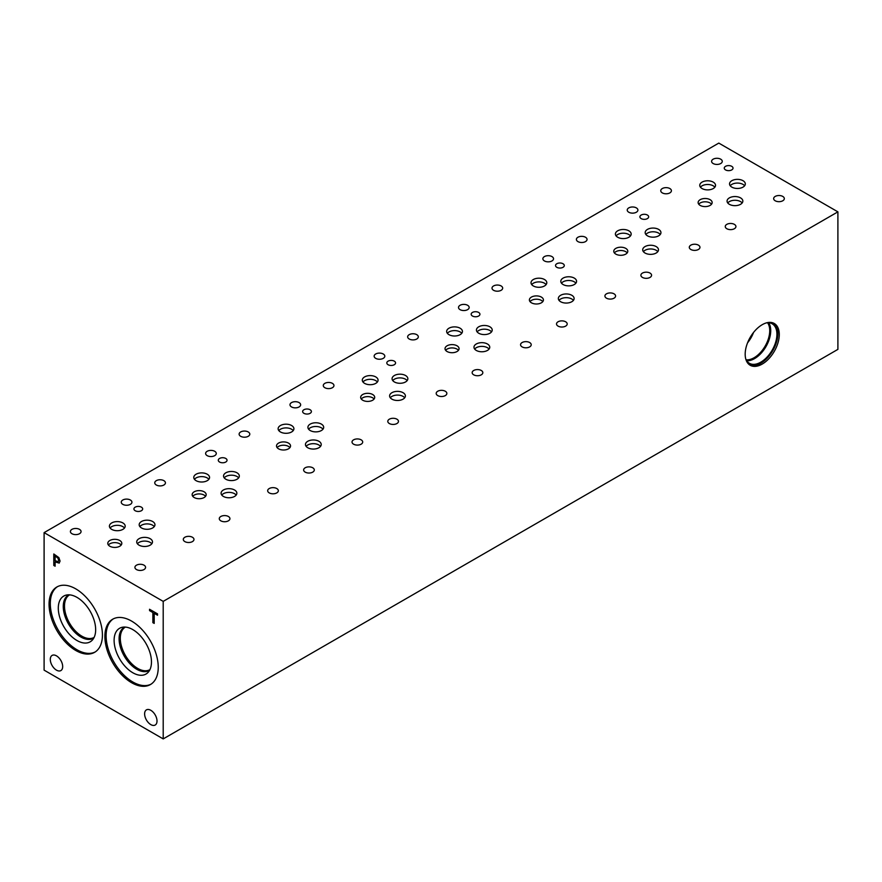 <?xml version="1.0" encoding="UTF-8"?>
<svg xmlns="http://www.w3.org/2000/svg" width="882" height="882" viewBox="0 0 882 882"><rect width="100%" height="100%" fill="white"/><g stroke="black" fill="none" stroke-linecap="round" stroke-linejoin="round"><path stroke-width="1.32" d="M163.203 601.381L163.203 738.907L44.1 670.144L44.1 532.629L163.203 601.381L837.9 211.856L718.797 143.093L44.1 532.629M55.114 556.057L55.114 560.621L58.124 561.68L58.686 560.302L57.969 558.152L55.169 556.024L58.036 558.108L58.752 560.268L58.19 561.647M58.885 557.633L60.064 561.051L59.193 563.091L55.114 561.922L55.114 566.2L53.791 565.439L53.791 553.973L58.885 557.633M53.791 565.439L53.857 554.017M55.114 566.123L53.857 565.406M55.114 561.922L59.259 563.058M102.422 635.062A37.728 21.785 60 0 1 94.606 652.327A37.728 21.785 60 0 1 65.533 642.217A37.728 21.785 60 0 1 49.061 604.247A37.728 21.785 60 0 1 56.878 586.982A37.728 21.785 60 0 1 85.951 597.092A37.728 21.785 60 0 1 102.422 635.062M158.242 667.288A37.728 21.785 60 0 1 150.425 684.553A37.728 21.785 60 0 1 121.352 674.443A37.728 21.785 60 0 1 104.881 636.473A37.728 21.785 60 0 1 112.698 619.208A37.728 21.785 60 0 1 141.77 629.318A37.728 21.785 60 0 1 158.242 667.288M62.677 666.572A8.754 5.06 60 0 1 60.869 670.585A8.754 5.06 60 0 1 54.122 668.236A8.754 5.06 60 0 1 50.296 659.427A8.754 5.06 60 0 1 52.104 655.414A8.754 5.06 60 0 1 58.851 657.763A8.754 5.06 60 0 1 62.677 666.572M157.007 721.035A8.754 5.06 60 0 1 155.188 725.037A8.754 5.06 60 0 1 148.441 722.7A8.754 5.06 60 0 1 144.615 713.88A8.754 5.06 60 0 1 146.434 709.867A8.754 5.06 60 0 1 153.181 712.215A8.754 5.06 60 0 1 157.007 721.035M154.196 623.409L152.873 622.648L152.873 612.538L149.543 610.62L149.543 609.264L157.525 613.861L157.525 615.217L154.196 613.299L154.196 623.409M154.196 623.331L152.939 622.604L152.939 612.505L149.609 610.576L149.609 609.297M154.196 613.299L157.525 615.151M163.203 738.907L837.9 349.371L837.9 211.856M773.558 323.121A24.112 13.925 -60 0 1 777.858 333.705A24.112 13.925 -60 0 1 767.792 357.475A24.112 13.925 -60 0 1 749.48 364.817M779.28 334.532A24.112 13.925 -60 0 1 768.762 358.798A24.112 13.925 -60 0 1 750.174 365.258A24.112 13.925 -60 0 1 745.18 354.222A24.112 13.925 -60 0 1 755.709 329.956A24.112 13.925 -60 0 1 774.286 323.496A24.112 13.925 -60 0 1 779.28 334.532M766.491 322.856A22.8 13.164 -60 0 1 772.202 323.815A22.8 13.164 -60 0 1 776.921 334.245A22.8 13.164 -60 0 1 766.976 357.188A22.8 13.164 -60 0 1 749.402 363.296A22.8 13.164 -60 0 1 745.72 358.831M768.674 322.768A22.8 13.164 -60 0 1 770.725 330.673A22.8 13.164 -60 0 1 746.734 360.76M767.572 322.757A22.094 12.756 -60 0 1 769.732 330.673A22.094 12.756 -60 0 1 761.861 350.882A22.094 12.756 -60 0 1 746.172 359.812M753.548 332.448A22.094 12.756 -60 0 1 747.561 342.822M205.561 496.312A7.023 4.057 0 0 0 204.117 495.1A7.023 4.057 0 0 0 192.75 496.312M204.117 491.792A7.023 4.057 180 0 1 206.179 494.659A7.023 4.057 180 0 1 201.846 498.407A7.023 4.057 180 0 1 194.194 497.525A7.023 4.057 180 0 1 192.144 494.659A7.023 4.057 180 0 1 196.477 490.921A7.023 4.057 180 0 1 204.117 491.792M374.089 399.017A7.023 4.057 0 0 0 372.645 397.804A7.023 4.057 0 0 0 361.278 399.017M372.645 394.497A7.023 4.057 180 0 1 374.707 397.363A7.023 4.057 180 0 1 370.374 401.112A7.023 4.057 180 0 1 362.723 400.23A7.023 4.057 180 0 1 360.661 397.363A7.023 4.057 180 0 1 364.994 393.626A7.023 4.057 180 0 1 372.645 394.497M542.816 301.611A7.023 4.057 0 0 0 541.372 300.398A7.023 4.057 0 0 0 530.005 301.611M541.372 297.091A7.023 4.057 180 0 1 543.422 299.957A7.023 4.057 180 0 1 539.089 303.695A7.023 4.057 180 0 1 531.449 302.813A7.023 4.057 180 0 1 529.387 299.957A7.023 4.057 180 0 1 533.72 296.209A7.023 4.057 180 0 1 541.372 297.091M711.553 204.194A7.023 4.057 0 0 0 710.109 202.992A7.023 4.057 0 0 0 698.731 204.194M710.109 199.685A7.023 4.057 180 0 1 712.16 202.54A7.023 4.057 180 0 1 707.827 206.289A7.023 4.057 180 0 1 700.176 205.407A7.023 4.057 180 0 1 698.125 202.54A7.023 4.057 180 0 1 702.458 198.803A7.023 4.057 180 0 1 710.109 199.685M627.19 252.902A7.023 4.057 0 0 0 625.746 251.69A7.023 4.057 0 0 0 614.379 252.902M625.746 248.382A7.023 4.057 180 0 1 627.797 251.249A7.023 4.057 180 0 1 623.464 254.997A7.023 4.057 180 0 1 615.823 254.115A7.023 4.057 180 0 1 613.762 251.249A7.023 4.057 180 0 1 618.095 247.511A7.023 4.057 180 0 1 625.746 248.382M458.453 350.308A7.023 4.057 0 0 0 457.008 349.107A7.023 4.057 0 0 0 445.642 350.308M457.008 345.788A7.023 4.057 180 0 1 459.07 348.655A7.023 4.057 180 0 1 454.737 352.403A7.023 4.057 180 0 1 447.086 351.521A7.023 4.057 180 0 1 445.024 348.655A7.023 4.057 180 0 1 449.357 344.917A7.023 4.057 180 0 1 457.008 345.788M289.924 447.615A7.023 4.057 0 0 0 288.48 446.402A7.023 4.057 0 0 0 277.113 447.615M288.48 443.095A7.023 4.057 180 0 1 290.542 445.95A7.023 4.057 180 0 1 286.209 449.699A7.023 4.057 180 0 1 278.558 448.817A7.023 4.057 180 0 1 276.507 445.95A7.023 4.057 180 0 1 280.84 442.213A7.023 4.057 180 0 1 288.48 443.095M121.198 545.021A7.023 4.057 0 0 0 119.754 543.808A7.023 4.057 0 0 0 108.387 545.021M119.754 540.501A7.023 4.057 180 0 1 121.815 543.367A7.023 4.057 180 0 1 117.482 547.116A7.023 4.057 180 0 1 109.831 546.234A7.023 4.057 180 0 1 107.78 543.367A7.023 4.057 180 0 1 112.113 539.63A7.023 4.057 180 0 1 119.754 540.501M151.814 543.786A7.883 4.553 0 0 0 150.194 542.419A7.883 4.553 0 0 0 137.405 543.786M150.194 538.704A7.883 4.553 180 0 1 152.498 541.923A7.883 4.553 180 0 1 147.625 546.134A7.883 4.553 180 0 1 139.036 545.142A7.883 4.553 180 0 1 136.721 541.923A7.883 4.553 180 0 1 141.594 537.711A7.883 4.553 180 0 1 150.194 538.704M208.858 479.312A7.883 4.553 0 0 0 207.237 477.945A7.883 4.553 0 0 0 194.459 479.312M207.237 474.229A7.883 4.553 180 0 1 209.552 477.449A7.883 4.553 180 0 1 204.679 481.66A7.883 4.553 180 0 1 196.08 480.668A7.883 4.553 180 0 1 193.775 477.449A7.883 4.553 180 0 1 198.637 473.237A7.883 4.553 180 0 1 207.237 474.229M238.636 477.89A7.883 4.553 0 0 0 237.015 476.523A7.883 4.553 0 0 0 224.237 477.89M237.015 472.807A7.883 4.553 180 0 1 239.32 476.026A7.883 4.553 180 0 1 234.458 480.238A7.883 4.553 180 0 1 225.858 479.246A7.883 4.553 180 0 1 223.543 476.026A7.883 4.553 180 0 1 228.416 471.815A7.883 4.553 180 0 1 237.015 472.807M320.541 446.369A7.883 4.553 0 0 0 318.909 445.013A7.883 4.553 0 0 0 306.131 446.369M318.909 441.287A7.883 4.553 180 0 1 321.224 444.517A7.883 4.553 180 0 1 316.351 448.718A7.883 4.553 180 0 1 307.752 447.736A7.883 4.553 180 0 1 305.448 444.517A7.883 4.553 180 0 1 310.321 440.305A7.883 4.553 180 0 1 318.909 441.287M377.386 382.005A7.883 4.553 0 0 0 375.765 380.649A7.883 4.553 0 0 0 362.987 382.005M375.765 376.934A7.883 4.553 180 0 1 378.069 380.153A7.883 4.553 180 0 1 373.207 384.354A7.883 4.553 180 0 1 364.608 383.372A7.883 4.553 180 0 1 362.293 380.153A7.883 4.553 180 0 1 367.166 375.941A7.883 4.553 180 0 1 375.765 376.934M407.164 380.594A7.883 4.553 0 0 0 405.533 379.227A7.883 4.553 0 0 0 392.755 380.594M405.533 375.512A7.883 4.553 180 0 1 407.848 378.731A7.883 4.553 180 0 1 402.975 382.942A7.883 4.553 180 0 1 394.386 381.95A7.883 4.553 180 0 1 392.071 378.731A7.883 4.553 180 0 1 396.944 374.519A7.883 4.553 180 0 1 405.533 375.512M489.058 349.074A7.883 4.553 0 0 0 487.437 347.717A7.883 4.553 0 0 0 474.659 349.074M487.437 343.991A7.883 4.553 180 0 1 489.753 347.21A7.883 4.553 180 0 1 484.88 351.422A7.883 4.553 180 0 1 476.28 350.43A7.883 4.553 180 0 1 473.976 347.21A7.883 4.553 180 0 1 478.838 343.01A7.883 4.553 180 0 1 487.437 343.991M546.112 284.599A7.883 4.553 0 0 0 544.492 283.232A7.883 4.553 0 0 0 531.714 284.599M544.492 279.517A7.883 4.553 180 0 1 546.796 282.736A7.883 4.553 180 0 1 541.934 286.948A7.883 4.553 180 0 1 533.334 285.955A7.883 4.553 180 0 1 531.019 282.736A7.883 4.553 180 0 1 535.892 278.536A7.883 4.553 180 0 1 544.492 279.517M575.891 283.177A7.883 4.553 0 0 0 574.259 281.821A7.883 4.553 0 0 0 561.481 283.177M574.259 278.095A7.883 4.553 180 0 1 576.574 281.314A7.883 4.553 180 0 1 571.701 285.525A7.883 4.553 180 0 1 563.102 284.533A7.883 4.553 180 0 1 560.798 281.314A7.883 4.553 180 0 1 565.671 277.113A7.883 4.553 180 0 1 574.259 278.095M657.796 251.668A7.883 4.553 0 0 0 656.175 250.301A7.883 4.553 0 0 0 643.397 251.668M656.175 246.585A7.883 4.553 180 0 1 658.479 249.804A7.883 4.553 180 0 1 653.617 254.016A7.883 4.553 180 0 1 645.018 253.024A7.883 4.553 180 0 1 642.702 249.804A7.883 4.553 180 0 1 647.575 245.604A7.883 4.553 180 0 1 656.175 246.585M714.85 187.193A7.883 4.553 0 0 0 713.218 185.826A7.883 4.553 0 0 0 700.44 187.193M713.218 182.111A7.883 4.553 180 0 1 715.534 185.33A7.883 4.553 180 0 1 710.66 189.542A7.883 4.553 180 0 1 702.072 188.55A7.883 4.553 180 0 1 699.757 185.33A7.883 4.553 180 0 1 704.63 181.13A7.883 4.553 180 0 1 713.218 182.111M744.617 185.771A7.883 4.553 0 0 0 742.997 184.404A7.883 4.553 0 0 0 730.219 185.771M742.997 180.689A7.883 4.553 180 0 1 745.312 183.908A7.883 4.553 180 0 1 740.439 188.12A7.883 4.553 180 0 1 731.839 187.127A7.883 4.553 180 0 1 729.535 183.908A7.883 4.553 180 0 1 734.397 179.708A7.883 4.553 180 0 1 742.997 180.689M742.159 202.959A7.883 4.553 0 0 0 740.538 201.603A7.883 4.553 0 0 0 727.76 202.959M740.538 197.877A7.883 4.553 180 0 1 742.842 201.096A7.883 4.553 180 0 1 737.98 205.308A7.883 4.553 180 0 1 729.381 204.326A7.883 4.553 180 0 1 727.066 201.096A7.883 4.553 180 0 1 731.939 196.895A7.883 4.553 180 0 1 740.538 197.877M660.254 234.48A7.883 4.553 0 0 0 658.634 233.113A7.883 4.553 0 0 0 645.856 234.48M658.634 229.397A7.883 4.553 180 0 1 660.949 232.616A7.883 4.553 180 0 1 656.076 236.828A7.883 4.553 180 0 1 647.476 235.836A7.883 4.553 180 0 1 645.172 232.616A7.883 4.553 180 0 1 650.034 228.405A7.883 4.553 180 0 1 658.634 229.397M630.487 235.902A7.883 4.553 0 0 0 628.855 234.535A7.883 4.553 0 0 0 616.077 235.902M628.855 230.819A7.883 4.553 180 0 1 631.17 234.039A7.883 4.553 180 0 1 626.297 238.25A7.883 4.553 180 0 1 617.709 237.258A7.883 4.553 180 0 1 615.393 234.039A7.883 4.553 180 0 1 620.267 229.827A7.883 4.553 180 0 1 628.855 230.819M573.421 300.365A7.883 4.553 0 0 0 571.801 299.009A7.883 4.553 0 0 0 559.023 300.365M571.801 295.283A7.883 4.553 180 0 1 574.116 298.513A7.883 4.553 180 0 1 569.243 302.713A7.883 4.553 180 0 1 560.643 301.732A7.883 4.553 180 0 1 558.339 298.513A7.883 4.553 180 0 1 563.201 294.301A7.883 4.553 180 0 1 571.801 295.283M491.528 331.886A7.883 4.553 0 0 0 489.896 330.518A7.883 4.553 0 0 0 477.118 331.886M489.896 326.803A7.883 4.553 180 0 1 492.211 330.022A7.883 4.553 180 0 1 487.338 334.234A7.883 4.553 180 0 1 478.75 333.242A7.883 4.553 180 0 1 476.434 330.022A7.883 4.553 180 0 1 481.307 325.811A7.883 4.553 180 0 1 489.896 326.803M461.749 333.308A7.883 4.553 0 0 0 460.128 331.941A7.883 4.553 0 0 0 447.35 333.308M460.128 328.225A7.883 4.553 180 0 1 462.433 331.445A7.883 4.553 180 0 1 457.571 335.656A7.883 4.553 180 0 1 448.971 334.664A7.883 4.553 180 0 1 446.656 331.445A7.883 4.553 180 0 1 451.529 327.233A7.883 4.553 180 0 1 460.128 328.225M404.695 397.782A7.883 4.553 0 0 0 403.074 396.415A7.883 4.553 0 0 0 390.296 397.782M403.074 392.699A7.883 4.553 180 0 1 405.389 395.919A7.883 4.553 180 0 1 400.516 400.13A7.883 4.553 180 0 1 391.917 399.138A7.883 4.553 180 0 1 389.612 395.919A7.883 4.553 180 0 1 394.486 391.707A7.883 4.553 180 0 1 403.074 392.699M322.999 429.181A7.883 4.553 0 0 0 321.379 427.814A7.883 4.553 0 0 0 308.601 429.181M321.379 424.099A7.883 4.553 180 0 1 323.683 427.318A7.883 4.553 180 0 1 318.81 431.53A7.883 4.553 180 0 1 310.221 430.537A7.883 4.553 180 0 1 307.906 427.318A7.883 4.553 180 0 1 312.779 423.117A7.883 4.553 180 0 1 321.379 424.099M293.221 430.603A7.883 4.553 0 0 0 291.6 429.236A7.883 4.553 0 0 0 278.822 430.603M291.6 425.521A7.883 4.553 180 0 1 293.904 428.74A7.883 4.553 180 0 1 289.042 432.952A7.883 4.553 180 0 1 280.443 431.96A7.883 4.553 180 0 1 278.128 428.74A7.883 4.553 180 0 1 283.001 424.54A7.883 4.553 180 0 1 291.6 425.521M236.178 495.078A7.883 4.553 0 0 0 234.546 493.711A7.883 4.553 0 0 0 221.768 495.078M234.546 489.995A7.883 4.553 180 0 1 236.861 493.214A7.883 4.553 180 0 1 231.988 497.426A7.883 4.553 180 0 1 223.4 496.434A7.883 4.553 180 0 1 221.084 493.214A7.883 4.553 180 0 1 225.957 489.014A7.883 4.553 180 0 1 234.546 489.995M154.273 526.598A7.883 4.553 0 0 0 152.652 525.231A7.883 4.553 0 0 0 139.874 526.598M152.652 521.516A7.883 4.553 180 0 1 154.956 524.735A7.883 4.553 180 0 1 150.094 528.946A7.883 4.553 180 0 1 141.495 527.954A7.883 4.553 180 0 1 139.18 524.735A7.883 4.553 180 0 1 144.053 520.523A7.883 4.553 180 0 1 152.652 521.516M124.494 528.009A7.883 4.553 0 0 0 122.874 526.653A7.883 4.553 0 0 0 110.096 528.009M122.874 522.938A7.883 4.553 180 0 1 125.189 526.157A7.883 4.553 180 0 1 120.316 530.358A7.883 4.553 180 0 1 111.716 529.376A7.883 4.553 180 0 1 109.412 526.157A7.883 4.553 180 0 1 114.274 521.946A7.883 4.553 180 0 1 122.874 522.938M225.759 458.453A4.377 2.525 180 0 1 227.038 460.239A4.377 2.525 180 0 1 224.337 462.576A4.377 2.525 180 0 1 219.563 462.025A4.377 2.525 180 0 1 218.284 460.239A4.377 2.525 180 0 1 220.985 457.901A4.377 2.525 180 0 1 225.759 458.453M394.287 361.146A4.377 2.525 180 0 1 395.566 362.932A4.377 2.525 180 0 1 392.865 365.269A4.377 2.525 180 0 1 388.091 364.729A4.377 2.525 180 0 1 386.812 362.932A4.377 2.525 180 0 1 389.513 360.606A4.377 2.525 180 0 1 394.287 361.146M563.003 263.74A4.377 2.525 180 0 1 564.293 265.526A4.377 2.525 180 0 1 561.591 267.863A4.377 2.525 180 0 1 556.818 267.312A4.377 2.525 180 0 1 555.528 265.526A4.377 2.525 180 0 1 558.24 263.189A4.377 2.525 180 0 1 563.003 263.74M731.74 166.334A4.377 2.525 180 0 1 733.03 168.12A4.377 2.525 180 0 1 730.318 170.458A4.377 2.525 180 0 1 725.544 169.906A4.377 2.525 180 0 1 724.265 168.12A4.377 2.525 180 0 1 726.966 165.783A4.377 2.525 180 0 1 731.74 166.334M647.377 215.032A4.377 2.525 180 0 1 648.667 216.829A4.377 2.525 180 0 1 645.955 219.166A4.377 2.525 180 0 1 641.192 218.615A4.377 2.525 180 0 1 639.902 216.829A4.377 2.525 180 0 1 642.603 214.491A4.377 2.525 180 0 1 647.377 215.032M478.65 312.448A4.377 2.525 180 0 1 479.929 314.235A4.377 2.525 180 0 1 477.228 316.572A4.377 2.525 180 0 1 472.454 316.021A4.377 2.525 180 0 1 471.164 314.235A4.377 2.525 180 0 1 473.877 311.897A4.377 2.525 180 0 1 478.65 312.448M310.122 409.744A4.377 2.525 180 0 1 311.401 411.53A4.377 2.525 180 0 1 308.7 413.867A4.377 2.525 180 0 1 303.926 413.316A4.377 2.525 180 0 1 302.647 411.53A4.377 2.525 180 0 1 305.348 409.193A4.377 2.525 180 0 1 310.122 409.744M141.396 507.15A4.377 2.525 180 0 1 142.675 508.936A4.377 2.525 180 0 1 139.973 511.273A4.377 2.525 180 0 1 135.2 510.733A4.377 2.525 180 0 1 133.921 508.936A4.377 2.525 180 0 1 136.622 506.61A4.377 2.525 180 0 1 141.396 507.15M79.501 529.365A5.336 3.076 180 0 1 81.067 531.537A5.336 3.076 180 0 1 77.77 534.382A5.336 3.076 180 0 1 71.96 533.72A5.336 3.076 180 0 1 70.395 531.537A5.336 3.076 180 0 1 73.691 528.693A5.336 3.076 180 0 1 79.501 529.365M192.408 537.248A5.336 3.076 180 0 1 193.974 539.42A5.336 3.076 180 0 1 190.677 542.276A5.336 3.076 180 0 1 184.867 541.603A5.336 3.076 180 0 1 183.302 539.42A5.336 3.076 180 0 1 186.598 536.576A5.336 3.076 180 0 1 192.408 537.248M163.865 480.657A5.336 3.076 180 0 1 165.43 482.84A5.336 3.076 180 0 1 162.134 485.684A5.336 3.076 180 0 1 156.323 485.012A5.336 3.076 180 0 1 154.758 482.84A5.336 3.076 180 0 1 158.054 479.984A5.336 3.076 180 0 1 163.865 480.657M276.772 488.54A5.336 3.076 180 0 1 278.337 490.723A5.336 3.076 180 0 1 275.041 493.567A5.336 3.076 180 0 1 269.231 492.895A5.336 3.076 180 0 1 267.665 490.723A5.336 3.076 180 0 1 270.961 487.878A5.336 3.076 180 0 1 276.772 488.54M248.228 431.948A5.336 3.076 180 0 1 249.793 434.131A5.336 3.076 180 0 1 246.497 436.976A5.336 3.076 180 0 1 240.687 436.303A5.336 3.076 180 0 1 239.121 434.131A5.336 3.076 180 0 1 242.418 431.287A5.336 3.076 180 0 1 248.228 431.948M361.135 439.831A5.336 3.076 180 0 1 362.7 442.014A5.336 3.076 180 0 1 359.404 444.859A5.336 3.076 180 0 1 353.594 444.186A5.336 3.076 180 0 1 352.028 442.014A5.336 3.076 180 0 1 355.325 439.17A5.336 3.076 180 0 1 361.135 439.831M332.393 383.361A5.336 3.076 180 0 1 333.958 385.533A5.336 3.076 180 0 1 330.662 388.378A5.336 3.076 180 0 1 324.852 387.716A5.336 3.076 180 0 1 323.286 385.533A5.336 3.076 180 0 1 326.583 382.689A5.336 3.076 180 0 1 332.393 383.361M445.3 391.244A5.336 3.076 180 0 1 446.854 393.427A5.336 3.076 180 0 1 443.569 396.272A5.336 3.076 180 0 1 437.759 395.599A5.336 3.076 180 0 1 436.193 393.427A5.336 3.076 180 0 1 439.49 390.572A5.336 3.076 180 0 1 445.3 391.244M416.756 334.653A5.336 3.076 180 0 1 418.311 336.836A5.336 3.076 180 0 1 415.025 339.68A5.336 3.076 180 0 1 409.215 339.008A5.336 3.076 180 0 1 407.649 336.836A5.336 3.076 180 0 1 410.946 333.991A5.336 3.076 180 0 1 416.756 334.653M529.663 342.536A5.336 3.076 180 0 1 531.218 344.719A5.336 3.076 180 0 1 527.932 347.563A5.336 3.076 180 0 1 522.122 346.891A5.336 3.076 180 0 1 520.556 344.719A5.336 3.076 180 0 1 523.842 341.874A5.336 3.076 180 0 1 529.663 342.536M501.119 285.944A5.336 3.076 180 0 1 502.674 288.127A5.336 3.076 180 0 1 499.388 290.972A5.336 3.076 180 0 1 493.567 290.299A5.336 3.076 180 0 1 492.013 288.127A5.336 3.076 180 0 1 495.298 285.283A5.336 3.076 180 0 1 501.119 285.944M614.026 293.827A5.336 3.076 180 0 1 615.581 296.01A5.336 3.076 180 0 1 612.295 298.855A5.336 3.076 180 0 1 606.474 298.182A5.336 3.076 180 0 1 604.92 296.01A5.336 3.076 180 0 1 608.205 293.166A5.336 3.076 180 0 1 614.026 293.827M585.483 237.247A5.336 3.076 180 0 1 587.048 239.419A5.336 3.076 180 0 1 583.763 242.274A5.336 3.076 180 0 1 577.942 241.602A5.336 3.076 180 0 1 576.387 239.419A5.336 3.076 180 0 1 579.672 236.574A5.336 3.076 180 0 1 585.483 237.247M698.39 245.13A5.336 3.076 180 0 1 699.955 247.313A5.336 3.076 180 0 1 696.659 250.157A5.336 3.076 180 0 1 690.849 249.485A5.336 3.076 180 0 1 689.294 247.313A5.336 3.076 180 0 1 692.579 244.468A5.336 3.076 180 0 1 698.39 245.13M669.846 188.539A5.336 3.076 180 0 1 671.411 190.721A5.336 3.076 180 0 1 668.115 193.566A5.336 3.076 180 0 1 662.305 192.893A5.336 3.076 180 0 1 660.75 190.721A5.336 3.076 180 0 1 664.036 187.877A5.336 3.076 180 0 1 669.846 188.539M782.753 196.421A5.336 3.076 180 0 1 784.318 198.604A5.336 3.076 180 0 1 781.022 201.449A5.336 3.076 180 0 1 775.212 200.776A5.336 3.076 180 0 1 773.646 198.604A5.336 3.076 180 0 1 776.943 195.76A5.336 3.076 180 0 1 782.753 196.421M734.364 224.37A5.336 3.076 180 0 1 735.93 226.542A5.336 3.076 180 0 1 732.633 229.386A5.336 3.076 180 0 1 726.823 228.725A5.336 3.076 180 0 1 725.258 226.542A5.336 3.076 180 0 1 728.554 223.697A5.336 3.076 180 0 1 734.364 224.37M720.704 159.179A5.336 3.076 180 0 1 722.27 161.362A5.336 3.076 180 0 1 718.973 164.206A5.336 3.076 180 0 1 713.163 163.534A5.336 3.076 180 0 1 711.598 161.362A5.336 3.076 180 0 1 714.894 158.517A5.336 3.076 180 0 1 720.704 159.179M650.001 273.067A5.336 3.076 180 0 1 651.566 275.25A5.336 3.076 180 0 1 648.27 278.095A5.336 3.076 180 0 1 642.46 277.422A5.336 3.076 180 0 1 640.894 275.25A5.336 3.076 180 0 1 644.191 272.406A5.336 3.076 180 0 1 650.001 273.067M636.341 207.887A5.336 3.076 180 0 1 637.907 210.059A5.336 3.076 180 0 1 634.61 212.904A5.336 3.076 180 0 1 628.8 212.242A5.336 3.076 180 0 1 627.234 210.059A5.336 3.076 180 0 1 630.531 207.215A5.336 3.076 180 0 1 636.341 207.887M565.627 321.776A5.336 3.076 180 0 1 567.192 323.948A5.336 3.076 180 0 1 563.896 326.792A5.336 3.076 180 0 1 558.086 326.131A5.336 3.076 180 0 1 556.52 323.948A5.336 3.076 180 0 1 559.816 321.103A5.336 3.076 180 0 1 565.627 321.776M551.967 256.585A5.336 3.076 180 0 1 553.532 258.768A5.336 3.076 180 0 1 550.236 261.612A5.336 3.076 180 0 1 544.426 260.94A5.336 3.076 180 0 1 542.871 258.768A5.336 3.076 180 0 1 546.156 255.923A5.336 3.076 180 0 1 551.967 256.585M481.263 370.473A5.336 3.076 180 0 1 482.829 372.656A5.336 3.076 180 0 1 479.532 375.5A5.336 3.076 180 0 1 473.722 374.828A5.336 3.076 180 0 1 472.157 372.656A5.336 3.076 180 0 1 475.453 369.812A5.336 3.076 180 0 1 481.263 370.473M467.614 305.293A5.336 3.076 180 0 1 469.169 307.465A5.336 3.076 180 0 1 465.883 310.31A5.336 3.076 180 0 1 460.062 309.648A5.336 3.076 180 0 1 458.508 307.465A5.336 3.076 180 0 1 461.793 304.621A5.336 3.076 180 0 1 467.614 305.293M396.9 419.182A5.336 3.076 180 0 1 398.466 421.364A5.336 3.076 180 0 1 395.169 424.209A5.336 3.076 180 0 1 389.359 423.536A5.336 3.076 180 0 1 387.793 421.364A5.336 3.076 180 0 1 391.09 418.52A5.336 3.076 180 0 1 396.9 419.182M383.251 354.002A5.336 3.076 180 0 1 384.806 356.174A5.336 3.076 180 0 1 381.52 359.018A5.336 3.076 180 0 1 375.699 358.357A5.336 3.076 180 0 1 374.144 356.174A5.336 3.076 180 0 1 377.43 353.329A5.336 3.076 180 0 1 383.251 354.002M312.735 467.78A5.336 3.076 180 0 1 314.301 469.952A5.336 3.076 180 0 1 311.004 472.796A5.336 3.076 180 0 1 305.194 472.135A5.336 3.076 180 0 1 303.64 469.952A5.336 3.076 180 0 1 306.925 467.107A5.336 3.076 180 0 1 312.735 467.78M299.086 402.589A5.336 3.076 180 0 1 300.641 404.772A5.336 3.076 180 0 1 297.355 407.616A5.336 3.076 180 0 1 291.545 406.944A5.336 3.076 180 0 1 289.98 404.772A5.336 3.076 180 0 1 293.265 401.927A5.336 3.076 180 0 1 299.086 402.589M228.372 516.477A5.336 3.076 180 0 1 229.937 518.66A5.336 3.076 180 0 1 226.652 521.505A5.336 3.076 180 0 1 220.831 520.832A5.336 3.076 180 0 1 219.276 518.66A5.336 3.076 180 0 1 222.562 515.816A5.336 3.076 180 0 1 228.372 516.477M214.723 451.297A5.336 3.076 180 0 1 216.277 453.469A5.336 3.076 180 0 1 212.992 456.314A5.336 3.076 180 0 1 207.182 455.652A5.336 3.076 180 0 1 205.616 453.469A5.336 3.076 180 0 1 208.913 450.625A5.336 3.076 180 0 1 214.723 451.297M144.02 565.186A5.336 3.076 180 0 1 145.574 567.369A5.336 3.076 180 0 1 142.289 570.213A5.336 3.076 180 0 1 136.467 569.54A5.336 3.076 180 0 1 134.913 567.369A5.336 3.076 180 0 1 138.198 564.524A5.336 3.076 180 0 1 144.02 565.186M130.36 500.006A5.336 3.076 180 0 1 131.925 502.178A5.336 3.076 180 0 1 128.629 505.022A5.336 3.076 180 0 1 122.819 504.361A5.336 3.076 180 0 1 121.253 502.178A5.336 3.076 180 0 1 124.549 499.333A5.336 3.076 180 0 1 130.36 500.006M149.929 669.636A24.564 14.178 60 0 1 131.01 663.01A24.564 14.178 60 0 1 120.316 638.314A24.564 14.178 60 0 1 125.365 627.091M94.109 637.41A24.564 14.178 60 0 1 75.191 630.784A24.564 14.178 60 0 1 64.496 606.088A24.564 14.178 60 0 1 69.546 594.865M124.252 627.311A24.928 14.388 -120 0 0 119.092 638.722A24.928 14.388 -120 0 0 129.974 663.815A24.928 14.388 -120 0 0 149.179 670.485A24.928 14.388 60 0 1 129.974 663.815A24.928 14.388 60 0 1 119.092 638.722A24.928 14.388 60 0 1 124.252 627.311A24.928 14.388 60 0 1 124.726 627.058M68.443 595.085A24.928 14.388 -120 0 0 63.272 606.496A24.928 14.388 -120 0 0 74.154 631.589A24.928 14.388 -120 0 0 93.371 638.259A24.928 14.388 60 0 1 74.154 631.589A24.928 14.388 60 0 1 63.272 606.496A24.928 14.388 60 0 1 68.432 595.085A24.928 14.388 60 0 1 68.906 594.832M119.577 628.293A26.416 15.248 -120 0 0 114.109 640.387A26.416 15.248 -120 0 0 125.641 666.968A26.416 15.248 -120 0 0 145.993 674.046A26.416 15.248 -120 0 0 145.993 643.54A26.416 15.248 -120 0 0 119.577 628.293A26.416 15.248 -120 0 0 114.109 640.387A26.416 15.248 -120 0 0 125.641 666.968A26.416 15.248 -120 0 0 146.004 674.046M58.3 608.161A26.416 15.248 -120 0 0 69.821 634.742A26.416 15.248 -120 0 0 90.184 641.82A26.416 15.248 -120 0 0 90.184 611.314A26.416 15.248 -120 0 0 63.769 596.067A26.416 15.248 -120 0 0 58.3 608.161M113.315 618.866A37.728 21.785 -120 0 0 106.116 635.768A37.728 21.785 -120 0 0 122.179 673.308A37.728 21.785 -120 0 0 151.031 684.178M57.506 586.64A37.728 21.785 -120 0 0 50.296 603.542A37.728 21.785 -120 0 0 66.359 641.082A37.728 21.785 -120 0 0 95.212 651.952M63.769 596.067A26.416 15.248 -120 0 0 58.289 608.161A26.416 15.248 -120 0 0 69.821 634.742A26.416 15.248 -120 0 0 90.184 641.82"/></g></svg>
